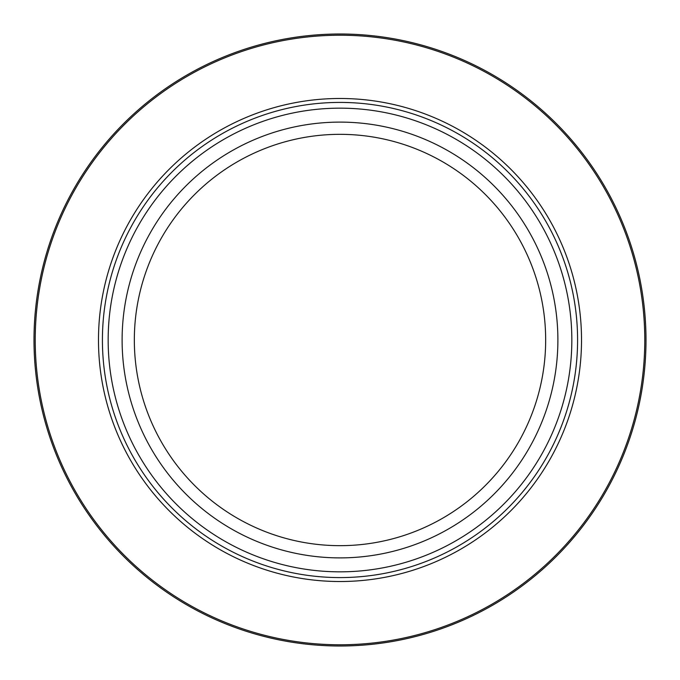 <?xml version="1.0" encoding="UTF-8"?>
<svg xmlns="http://www.w3.org/2000/svg" width="680" height="680" viewBox="0 0 680 680"><rect width="100%" height="100%" fill="white"/><g stroke="black" fill="none" stroke-linecap="round" stroke-linejoin="round"><path stroke-width="1.02" d="M646 340A306 306 0 0 1 340 646A306 306 0 0 1 34 340A306 306 0 0 1 340 34A306 306 0 0 1 646 340M644.776 340A304.776 304.776 0 0 0 340 35.224A304.776 304.776 0 0 0 35.224 340A304.776 304.776 0 0 0 340 644.776A304.776 304.776 0 0 0 644.776 340M581.519 340A241.519 241.519 0 0 1 340 581.519A241.519 241.519 0 0 1 98.481 340A241.519 241.519 0 0 1 340 98.481A241.519 241.519 0 0 1 581.519 340M571.837 340A231.838 231.838 0 0 1 340 571.837A231.838 231.838 0 0 1 108.162 340A231.838 231.838 0 0 1 340 108.162A231.838 231.838 0 0 1 571.837 340M577.583 340A237.583 237.583 0 0 1 340 577.583A237.583 237.583 0 0 1 102.416 340A237.583 237.583 0 0 1 340 102.416A237.583 237.583 0 0 1 577.583 340M557.889 340A217.889 217.889 0 0 0 340 122.111A217.889 217.889 0 0 0 122.111 340A217.889 217.889 0 0 0 340 557.889A217.889 217.889 0 0 0 557.889 340M545.666 340A205.666 205.666 0 0 1 340 545.666A205.666 205.666 0 0 1 134.334 340A205.666 205.666 0 0 1 340 134.334A205.666 205.666 0 0 1 545.666 340"/></g></svg>
